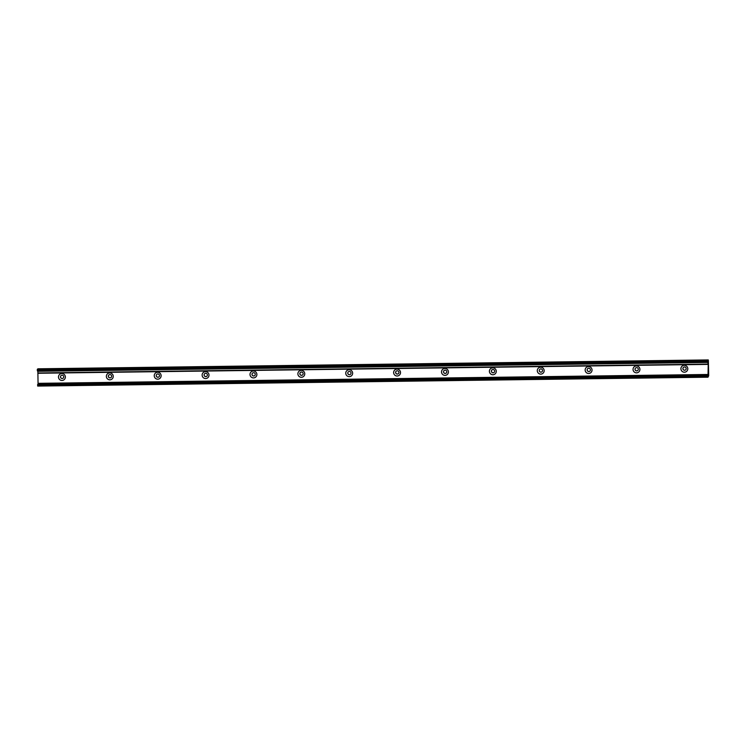 <?xml version="1.0" encoding="UTF-8"?>
<svg xmlns="http://www.w3.org/2000/svg" width="746" height="746" viewBox="0 0 746 746"><rect width="100%" height="100%" fill="white"/><g stroke="black" fill="none" stroke-linecap="round" stroke-linejoin="round"><path stroke-width="1.12" d="M684.427 372.207A3.46 3.432 53.9 0 1 681.34 367.069A3.46 3.432 53.9 0 1 687.299 366.995A3.46 3.432 53.9 0 1 684.427 372.207M684.576 370.277A1.651 1.641 -126.1 0 0 685.872 367.657A1.651 1.641 -126.1 0 0 682.982 369.139A1.651 1.641 -126.1 0 0 684.576 370.277M683.597 367.265A1.651 1.641 -126.1 0 0 684.642 370.23A1.651 1.641 -126.1 0 0 685.546 369.941M636.552 372.841A3.46 3.432 53.9 0 1 633.466 367.703A3.46 3.432 53.9 0 1 639.425 367.629A3.46 3.432 53.9 0 1 636.552 372.841M636.702 370.911A1.651 1.641 -126.1 0 0 637.989 368.291A1.651 1.641 -126.1 0 0 635.107 369.774A1.651 1.641 -126.1 0 0 636.702 370.911M635.723 367.899A1.651 1.641 -126.1 0 0 636.758 370.865A1.651 1.641 -126.1 0 0 637.671 370.575M588.669 373.476A3.46 3.432 53.9 0 1 585.582 368.337A3.46 3.432 53.9 0 1 591.541 368.263A3.46 3.432 53.9 0 1 588.669 373.476M588.818 371.545A1.651 1.641 -126.1 0 0 590.114 368.925A1.651 1.641 -126.1 0 0 587.223 370.408A1.651 1.641 -126.1 0 0 588.818 371.545M587.839 368.533A1.651 1.641 -126.1 0 0 588.883 371.499A1.651 1.641 -126.1 0 0 589.788 371.21M540.794 374.11A3.46 3.432 53.9 0 1 537.707 368.972A3.46 3.432 53.9 0 1 543.666 368.897A3.46 3.432 53.9 0 1 540.794 374.11M540.943 372.179A1.651 1.641 -126.1 0 0 542.23 369.559A1.651 1.641 -126.1 0 0 539.349 371.042A1.651 1.641 -126.1 0 0 540.943 372.179M539.964 369.167A1.651 1.641 -126.1 0 0 540.999 372.133A1.651 1.641 -126.1 0 0 541.913 371.844M492.91 374.744A3.46 3.432 53.9 0 1 489.824 369.606A3.46 3.432 53.9 0 1 495.782 369.531A3.46 3.432 53.9 0 1 492.91 374.744M493.059 372.814A1.651 1.641 -126.1 0 0 494.356 370.193A1.651 1.641 -126.1 0 0 491.465 371.676A1.651 1.641 -126.1 0 0 493.059 372.814M492.08 369.802A1.651 1.641 -126.1 0 0 493.115 372.767A1.651 1.641 -126.1 0 0 494.029 372.478M445.036 375.378A3.46 3.432 53.9 0 1 441.949 370.24A3.46 3.432 53.9 0 1 447.908 370.165A3.46 3.432 53.9 0 1 445.036 375.378M445.185 373.448A1.651 1.641 -126.1 0 0 446.472 370.827A1.651 1.641 -126.1 0 0 443.59 372.31A1.651 1.641 -126.1 0 0 445.185 373.448M444.206 370.436A1.651 1.641 -126.1 0 0 445.241 373.401A1.651 1.641 -126.1 0 0 446.155 373.112M397.152 376.012A3.46 3.432 53.9 0 1 394.065 370.874A3.46 3.432 53.9 0 1 400.024 370.799A3.46 3.432 53.9 0 1 397.152 376.012M397.301 374.082A1.651 1.641 -126.1 0 0 398.597 371.461A1.651 1.641 -126.1 0 0 395.706 372.944A1.651 1.641 -126.1 0 0 397.301 374.082M396.322 371.07A1.651 1.641 -126.1 0 0 397.357 374.035A1.651 1.641 -126.1 0 0 398.271 373.746M349.277 376.646A3.46 3.432 53.9 0 1 346.181 371.508A3.46 3.432 53.9 0 1 352.149 371.433A3.46 3.432 53.9 0 1 349.277 376.646M349.426 374.716A1.651 1.641 -126.1 0 0 350.713 372.095A1.651 1.641 -126.1 0 0 347.832 373.578A1.651 1.641 -126.1 0 0 349.426 374.716M348.447 371.704A1.651 1.641 -126.1 0 0 349.482 374.669A1.651 1.641 -126.1 0 0 350.396 374.38M301.393 377.28A3.46 3.432 53.9 0 1 298.307 372.151A3.46 3.432 53.9 0 1 304.265 372.067A3.46 3.432 53.9 0 1 301.393 377.28M301.543 375.35A1.651 1.641 -126.1 0 0 302.839 372.73A1.651 1.641 -126.1 0 0 299.948 374.212A1.651 1.641 -126.1 0 0 301.543 375.35M300.563 372.338A1.651 1.641 -126.1 0 0 301.598 375.303A1.651 1.641 -126.1 0 0 302.512 375.014M253.519 377.914A3.46 3.432 53.9 0 1 250.423 372.786A3.46 3.432 53.9 0 1 256.391 372.702A3.46 3.432 53.9 0 1 253.519 377.914M253.668 375.984A1.651 1.641 -126.1 0 0 254.955 373.364A1.651 1.641 -126.1 0 0 252.073 374.846A1.651 1.641 -126.1 0 0 253.668 375.984M252.689 372.972A1.651 1.641 -126.1 0 0 253.724 375.937A1.651 1.641 -126.1 0 0 254.628 375.648M205.635 378.548A3.46 3.432 53.9 0 1 202.548 373.42A3.46 3.432 53.9 0 1 208.507 373.336A3.46 3.432 53.9 0 1 205.635 378.548M205.784 376.618A1.651 1.641 -126.1 0 0 207.08 373.998A1.651 1.641 -126.1 0 0 204.19 375.48A1.651 1.641 -126.1 0 0 205.784 376.618M204.805 373.606A1.651 1.641 -126.1 0 0 205.84 376.571A1.651 1.641 -126.1 0 0 206.754 376.282M157.76 379.182A3.46 3.432 53.9 0 1 154.664 374.054A3.46 3.432 53.9 0 1 160.632 373.97A3.46 3.432 53.9 0 1 157.76 379.182M157.91 377.252A1.651 1.641 -126.1 0 0 159.196 374.632A1.651 1.641 -126.1 0 0 156.315 376.115A1.651 1.641 -126.1 0 0 157.91 377.252M156.921 374.24A1.651 1.641 -126.1 0 0 157.965 377.206A1.651 1.641 -126.1 0 0 158.87 376.916M109.876 379.817A3.46 3.432 53.9 0 1 106.79 374.688A3.46 3.432 53.9 0 1 112.749 374.604A3.46 3.432 53.9 0 1 109.876 379.817M110.026 377.886A1.651 1.641 -126.1 0 0 111.322 375.266A1.651 1.641 -126.1 0 0 108.431 376.749A1.651 1.641 -126.1 0 0 110.026 377.886M109.047 374.874A1.651 1.641 -126.1 0 0 110.082 377.84A1.651 1.641 -126.1 0 0 110.995 377.551M62.002 380.451A3.46 3.432 53.9 0 1 58.906 375.322A3.46 3.432 53.9 0 1 64.874 375.238A3.46 3.432 53.9 0 1 62.002 380.451M62.142 378.52A1.651 1.641 -126.1 0 0 63.438 375.9A1.651 1.641 -126.1 0 0 60.557 377.383A1.651 1.641 -126.1 0 0 62.142 378.52M61.163 375.508A1.651 1.641 -126.1 0 0 62.207 378.474A1.651 1.641 -126.1 0 0 63.112 378.185M708.215 364.393L707.628 361.679L707.646 360.393L708.28 359.926L708.383 360.766L708.7 375.76L707.991 377.196L708.215 364.393L37.897 373.27L38.074 384.209M708.299 375.322L37.645 384.451L37.682 386.074L707.991 377.196L37.682 386.074M37.971 368.804L708.28 359.926L37.971 368.804L37.328 369.27L37.365 370.893L707.674 362.006L37.365 370.893M37.841 370.883L37.897 373.27M708.206 364.095L37.897 372.972M708.42 374.464L38.111 383.341M707.963 375.574L37.645 384.451M707.926 375.956L37.617 384.843M707.945 376.861L37.636 385.738M707.646 360.393L37.328 369.27M707.609 360.775L37.3 369.652M707.628 361.679L37.319 370.557M708.168 362.425L37.86 371.303"/></g></svg>
